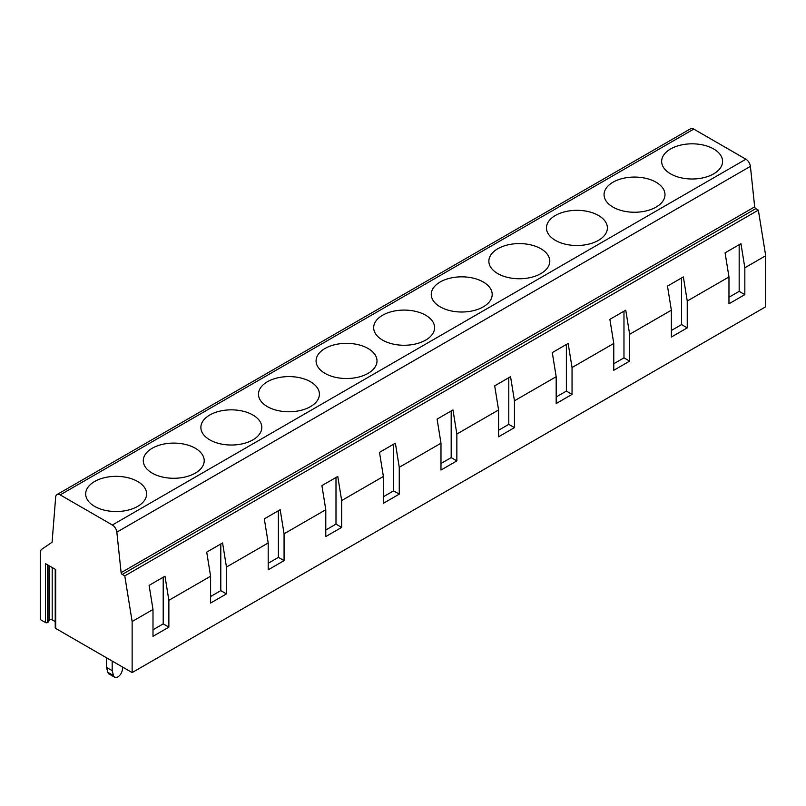 <?xml version="1.0" encoding="UTF-8"?>
<svg xmlns="http://www.w3.org/2000/svg" width="806" height="806" viewBox="0 0 806 806"><rect width="100%" height="100%" fill="white"/><g stroke="black" fill="none" stroke-linecap="round" stroke-linejoin="round"><path stroke-width="1.21" d="M55.221 621.628L52.188 619.874A1.612 0.927 180 0 0 49.569 620.157L48.038 622.232A1.612 0.927 180 0 1 47.665 622.534A1.602 0.927 180 0 1 45.428 622.514L40.3 619.562L40.3 552.815A8.09 4.675 60 0 1 41.791 549.218L52.088 542.226L55.674 497.06A6.418 3.708 60 0 1 56.984 494.572A6.418 3.708 60 0 1 60.188 494.884L693.754 129.101A6.418 3.708 60 0 0 690.541 128.779L56.984 494.572M55.221 569.258L55.221 627.783A1.602 0.927 180 0 0 55.685 628.438L132.134 672.577L765.7 306.794L765.7 255.734L758.345 210.124L124.779 575.907L122.24 574.436A1.602 0.927 60 0 1 121.122 572.643L116.84 532.151A6.418 3.708 60 0 0 112.346 524.998L745.903 159.215L693.754 129.101M745.903 159.215A6.418 3.708 60 0 1 750.406 166.368L754.678 206.86L121.122 572.643M758.345 210.124L755.806 208.653A1.602 0.927 60 0 1 754.678 206.86M45.428 622.514L45.428 563.606L55.685 569.53L55.685 628.438M132.134 672.577L132.134 621.517L124.779 575.907M112.346 524.998L60.188 494.884M670.572 173.844A30.467 17.591 0 0 0 703.779 177.663A30.467 17.591 0 0 0 722.579 161.412A30.467 17.591 0 0 0 713.663 148.969A30.467 17.591 0 0 0 680.455 145.161A30.467 17.591 0 0 0 661.655 161.412A30.467 17.591 0 0 0 670.572 173.844M744.835 294.623L728.967 303.781L728.967 276.942L725.078 252.842L740.956 243.674L744.835 267.783L744.835 294.623L739.173 291.349L728.967 297.243M739.173 244.702L739.173 291.349M612.983 207.102A30.467 17.591 0 0 0 646.18 210.91A30.467 17.591 0 0 0 664.99 194.659A30.467 17.591 0 0 0 656.064 182.227A30.467 17.591 0 0 0 622.867 178.408A30.467 17.591 0 0 0 604.057 194.659A30.467 17.591 0 0 0 612.983 207.102M687.246 327.871L671.368 337.039L671.368 310.199L667.479 286.09L683.357 276.932L687.246 301.031L687.246 327.871L681.574 324.596L671.368 330.49M681.574 277.959L681.574 324.596M555.384 240.349A30.467 17.591 0 0 0 588.582 244.168A30.467 17.591 0 0 0 607.392 227.917A30.467 17.591 0 0 0 598.465 215.474A30.467 17.591 0 0 0 565.268 211.666A30.467 17.591 0 0 0 546.458 227.917A30.467 17.591 0 0 0 555.384 240.349M629.647 361.128L613.769 370.286L613.769 343.457L609.89 319.347L625.758 310.179L629.647 334.289L629.647 361.128L623.975 357.854L613.769 363.748M623.975 311.207L623.975 357.854M497.786 273.607A30.467 17.591 0 0 0 530.983 277.415A30.467 17.591 0 0 0 549.793 261.164A30.467 17.591 0 0 0 540.866 248.732A30.467 17.591 0 0 0 507.669 244.923A30.467 17.591 0 0 0 488.859 261.164A30.467 17.591 0 0 0 497.786 273.607M572.048 394.376L556.18 403.544L556.18 376.704L552.291 352.595L568.159 343.437L572.048 367.536L572.048 394.376L566.376 391.101L556.18 396.995M566.376 344.464L566.376 391.101M440.187 306.854A30.467 17.591 0 0 0 473.384 310.673A30.467 17.591 0 0 0 492.194 294.422A30.467 17.591 0 0 0 483.268 281.989A30.467 17.591 0 0 0 450.07 278.171A30.467 17.591 0 0 0 431.26 294.422A30.467 17.591 0 0 0 440.187 306.854M514.45 427.633L498.582 436.802L498.582 409.962L494.693 385.852L510.561 376.684L514.45 400.794L514.45 427.633L508.788 424.359L498.582 430.253M508.788 377.712L508.788 424.359M382.588 340.112A30.467 17.591 0 0 0 415.795 343.92A30.467 17.591 0 0 0 434.595 327.679A30.467 17.591 0 0 0 425.679 315.237A30.467 17.591 0 0 0 392.472 311.428A30.467 17.591 0 0 0 373.672 327.679A30.467 17.591 0 0 0 382.588 340.112M456.851 460.881L440.983 470.049L440.983 443.209L437.094 419.1L452.972 409.942L456.851 434.051L456.851 460.881L451.189 457.617L440.983 463.5M451.189 410.969L451.189 457.617M324.999 373.369A30.467 17.591 0 0 0 358.196 377.178A30.467 17.591 0 0 0 377.007 360.927A30.467 17.591 0 0 0 368.08 348.494A30.467 17.591 0 0 0 334.883 344.676A30.467 17.591 0 0 0 316.073 360.927A30.467 17.591 0 0 0 324.999 373.369M399.262 494.138L383.384 503.307L383.384 476.467L379.495 452.357L395.373 443.189L399.262 467.299L399.262 494.138L393.59 490.864L383.384 496.758M393.59 444.217L393.59 490.864M267.401 406.617A30.467 17.591 0 0 0 300.598 410.435A30.467 17.591 0 0 0 319.408 394.184A30.467 17.591 0 0 0 310.481 381.742A30.467 17.591 0 0 0 277.284 377.933A30.467 17.591 0 0 0 258.474 394.184A30.467 17.591 0 0 0 267.401 406.617M341.663 527.396L325.785 536.554L325.785 509.714L321.906 485.615L337.774 476.447L341.663 500.556L341.663 527.396L335.991 524.122L325.785 530.005M335.991 477.474L335.991 524.122M209.802 439.875A30.467 17.591 0 0 0 242.999 443.683A30.467 17.591 0 0 0 261.809 427.432A30.467 17.591 0 0 0 252.883 414.999A30.467 17.591 0 0 0 219.685 411.181A30.467 17.591 0 0 0 200.875 427.432A30.467 17.591 0 0 0 209.802 439.875M284.065 560.644L268.197 569.812L268.197 542.972L264.308 518.863L280.176 509.694L284.065 533.804L284.065 560.644L278.392 557.369L268.197 563.263M278.392 510.732L278.392 557.369M152.203 473.122A30.467 17.591 0 0 0 185.41 476.94A30.467 17.591 0 0 0 204.21 460.689A30.467 17.591 0 0 0 195.294 448.247A30.467 17.591 0 0 0 162.087 444.438A30.467 17.591 0 0 0 143.287 460.689A30.467 17.591 0 0 0 152.203 473.122M226.466 593.901L210.598 603.059L210.598 576.219L206.709 552.12L222.587 542.952L226.466 567.061L226.466 593.901L220.804 590.627L210.598 596.521M220.804 543.979L220.804 590.627M94.604 506.38A30.467 17.591 0 0 0 127.811 510.188A30.467 17.591 0 0 0 146.611 493.937A30.467 17.591 0 0 0 137.695 481.504A30.467 17.591 0 0 0 104.488 477.686A30.467 17.591 0 0 0 85.688 493.937A30.467 17.591 0 0 0 94.604 506.38M210.598 576.219L168.867 600.309L168.867 627.149L152.999 636.317L152.999 609.477L132.134 621.517M765.7 255.734L744.835 267.783M728.967 276.942L687.246 301.031M671.368 310.199L629.647 334.289M613.769 343.457L572.048 367.536M556.18 376.704L514.45 400.794M498.582 409.962L456.851 434.051M440.983 443.209L399.262 467.299M383.384 476.467L341.663 500.556M325.785 509.714L284.065 533.804M268.197 542.972L226.466 567.061M152.999 609.477L149.11 585.368L164.988 576.209L168.867 600.309M163.205 577.237L163.205 623.874L168.867 627.149M163.205 623.874L152.999 629.768M107.823 672.285L113.495 675.559A6.377 3.687 120 0 0 114.664 677.221L108.991 673.947A6.377 3.687 120 0 1 107.823 672.285L106.513 667.388L106.513 657.787M106.513 667.388L112.185 670.663L112.185 661.061M113.495 675.559L112.185 670.663M114.664 677.221A6.377 3.687 120 0 0 122.21 670.521L122.885 667.237M116.84 532.151L750.406 166.368M122.24 574.436L755.806 208.653M52.188 619.874L52.188 567.505M49.569 620.157L49.569 565.993M48.038 622.232L48.038 565.107M47.665 622.534L47.665 564.895"/></g></svg>
